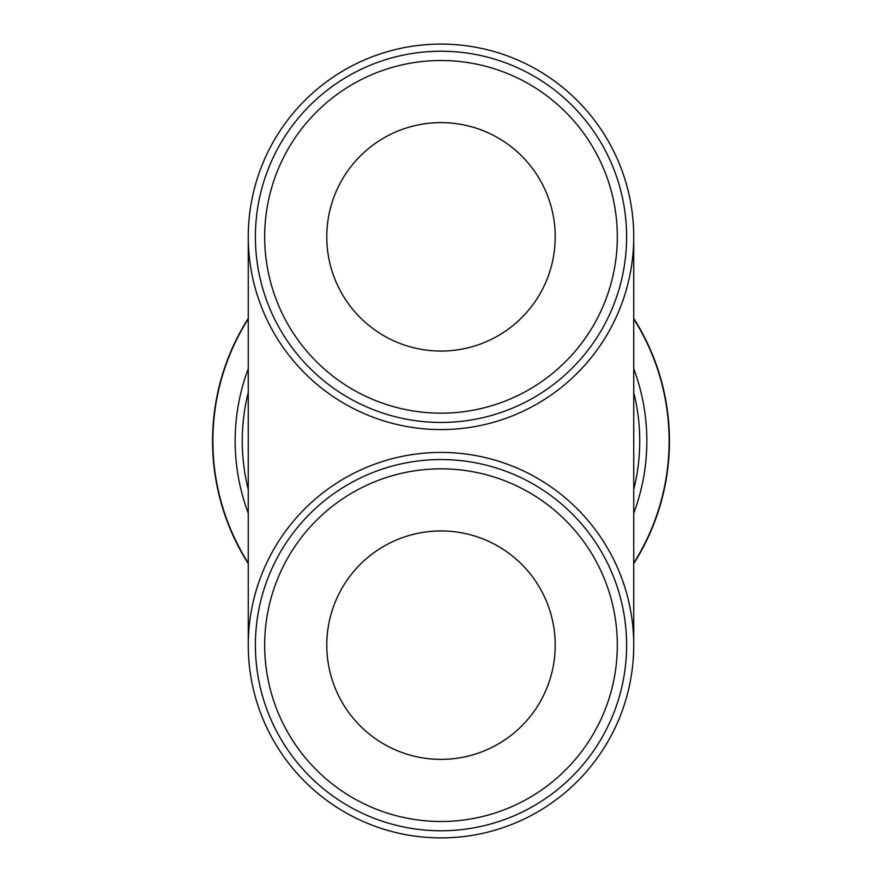 <?xml version="1.0" encoding="UTF-8"?>
<svg xmlns="http://www.w3.org/2000/svg" width="882" height="882" viewBox="0 0 882 882"><rect width="100%" height="100%" fill="white"/><g stroke="black" fill="none" stroke-linecap="round" stroke-linejoin="round"><path stroke-width="1.32" d="M248.261 563.047A228.129 228.129 0 0 1 248.261 318.953M633.739 318.953A228.129 228.129 0 0 1 633.739 563.047M633.739 318.391A228.427 228.427 0 0 1 633.739 563.609A228.427 228.427 0 0 0 633.739 318.391M248.261 563.609A228.427 228.427 0 0 1 248.261 318.391M633.739 368.753A205.837 205.837 0 0 1 633.739 513.247M248.261 513.247A205.837 205.837 0 0 1 248.261 368.753M248.261 489.455A198.737 198.737 0 0 1 248.261 392.545M633.739 392.545A198.737 198.737 0 0 1 633.739 489.455M441 452.422A192.739 192.739 0 0 0 248.261 645.161A192.739 192.739 0 0 0 441 837.9A192.739 192.739 0 0 0 633.739 645.161A192.739 192.739 0 0 0 441 452.422M441 44.1A192.739 192.739 0 0 0 248.261 236.839A192.739 192.739 0 0 0 441 429.578A192.739 192.739 0 0 0 633.739 236.839A192.739 192.739 0 0 0 441 44.1M626.606 236.839A185.606 185.606 0 0 0 441 51.233A185.606 185.606 0 0 0 255.394 236.839A185.606 185.606 0 0 0 441 422.445A185.606 185.606 0 0 0 626.606 236.839A185.606 185.606 0 0 1 441 422.445A185.606 185.606 0 0 1 255.394 236.839M255.394 645.161A185.606 185.606 0 0 0 441 830.767A185.606 185.606 0 0 0 626.606 645.161A185.606 185.606 0 0 0 441 459.555A185.606 185.606 0 0 0 255.394 645.161A185.606 185.606 0 0 1 441 459.555A185.606 185.606 0 0 1 626.606 645.161M441 530.942A114.219 114.219 0 0 1 555.219 645.161A114.219 114.219 0 0 1 441 759.38A114.219 114.219 0 0 1 326.781 645.161A114.219 114.219 0 0 1 441 530.942M441 122.62A114.219 114.219 0 0 1 555.219 236.839A114.219 114.219 0 0 1 441 351.058A114.219 114.219 0 0 1 326.781 236.839A114.219 114.219 0 0 1 441 122.62M633.739 460.988L633.739 421.012M633.739 236.839L633.739 645.161M248.261 645.161L248.261 236.839M617.323 236.839A176.323 176.323 0 0 0 441 60.516A176.323 176.323 0 0 0 264.677 236.839A176.323 176.323 0 0 0 441 413.162A176.323 176.323 0 0 0 617.323 236.839M264.677 645.161A176.323 176.323 0 0 0 441 821.484A176.323 176.323 0 0 0 617.323 645.161A176.323 176.323 0 0 0 441 468.838A176.323 176.323 0 0 0 264.677 645.161"/></g></svg>

